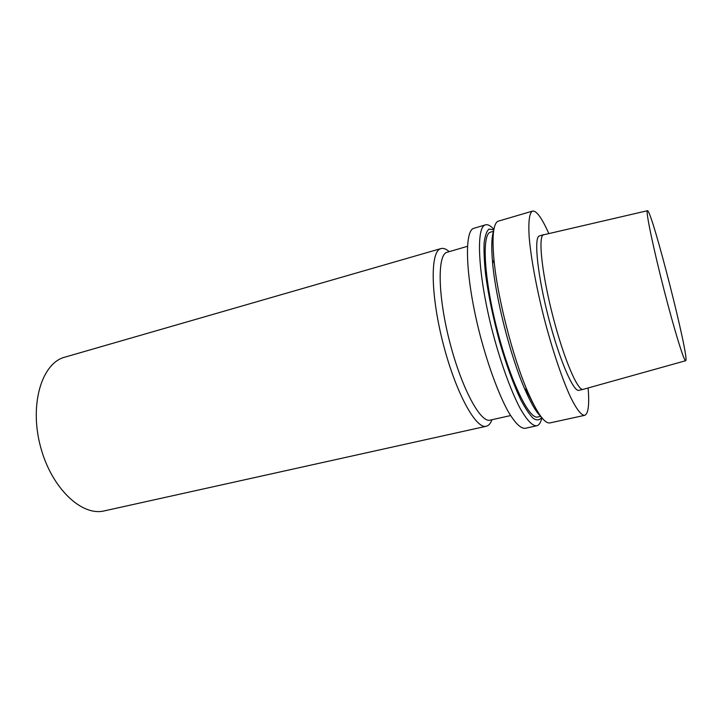<?xml version="1.0" encoding="UTF-8"?>
<svg xmlns="http://www.w3.org/2000/svg" width="722" height="722" viewBox="0 0 722 722"><rect width="100%" height="100%" fill="white"/><g stroke="black" fill="none" stroke-linecap="round" stroke-linejoin="round"><path stroke-width="1.08" d="M647.255 210.932L647.481 210.707C651.767 209.56 690.006 359.664 685.692 360.711C684.303 362.245 674.42 330.369 663.987 289.712C653.545 249.063 646.037 213.198 647.255 210.932M685.62 360.729L583.114 389.375C577.799 391.288 563.945 359.024 553.133 317.256C542.267 275.515 538.061 238.125 543.079 234.939L647.408 210.725M583.114 389.375L578.945 390.322C573.485 392.263 559.505 360.079 548.702 318.384C537.845 276.707 533.784 239.334 538.946 236.112L543.693 234.614M588.114 387.976C589.495 404.78 588.331 413.905 584.639 415.349C581.255 415.412 576.517 409.248 570.425 396.856C562.194 378.987 552.492 350.233 544.325 318.962C536.347 287.618 530.787 257.14 529.136 236.599C528.305 222.087 529.289 213.649 532.096 211.293L532.601 211.077C536.536 210.571 541.915 218.035 548.747 233.45M584.639 415.349L549.947 422.911C544.596 423.841 537.096 413.255 527.457 391.125C512.683 356.966 497.35 296.778 493.974 259.703C491.926 236.717 493.234 223.91 497.909 221.284L532.601 211.077M540.904 416.522C536.211 412.325 530.715 402.903 524.407 388.255C510.337 355.784 495.852 298.926 492.675 263.683C491.204 247.808 491.529 236.897 493.631 230.977M533.856 404.898L526.13 389.88M540.76 416.332L537.728 417C529.307 419.807 510.553 381.559 497.503 331.109C484.372 280.687 481.628 235.95 489.895 232.376L493.55 231.22M541.644 417.478C539.56 420.294 536.816 420.628 533.405 418.48C529.659 414.825 525.472 408.643 520.86 399.934C513.568 384.718 506.501 365.395 499.66 341.966C493.144 318.095 488.478 295.722 485.653 274.847C484.263 262.113 483.758 251.473 484.137 242.917C485.003 235.769 486.61 231.166 488.965 229.1L493.83 229.776M541.888 417.785C540.814 422.541 539.09 425.204 536.717 425.79C532.421 426.061 526.861 420.195 520.048 408.201C510.905 390.873 500.707 362.796 492.63 332.093C478.316 276.968 475.663 228.567 484.868 225.093L485.518 224.84C487.882 224.217 490.68 225.733 493.893 229.388M536.717 425.79L525.093 428.317C520.58 428.642 514.831 422.848 507.846 410.944C498.496 393.752 488.18 365.837 480.13 335.27C465.861 280.389 463.714 232.06 473.415 228.441L485.518 224.84M532.204 401.594L532.204 402.082M527.827 392.001L527.818 393.535M510.562 415.574L490.094 420.15C480.617 423.074 461.918 388.824 450.068 343.311C438.119 297.825 437.117 256.581 446.34 252.483L467.45 246.319M491.953 419.735C490.563 423.507 488.668 425.682 486.267 426.26C476.051 429.409 456.024 393.183 443.479 344.881C430.817 296.607 430.077 253.07 440.077 248.928L440.998 248.567C443.38 247.917 446.088 248.928 449.111 251.572M486.267 426.26L104.311 510.878C81.794 516.546 51.65 488.388 40.64 447.162C29.376 406.017 40.973 365.224 63.085 357.67L440.998 248.567M524.407 388.255L527.457 391.125M492.675 263.683L493.974 259.703"/></g></svg>

